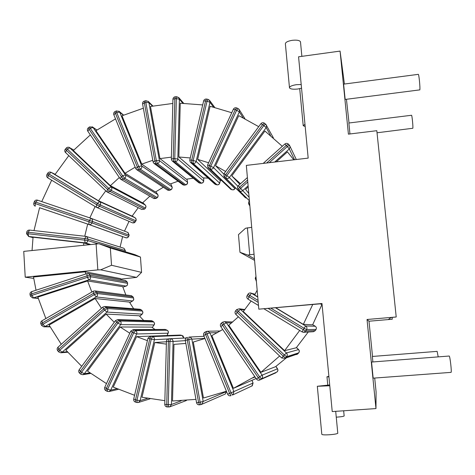 <?xml version="1.0" encoding="UTF-8"?>
<svg xmlns="http://www.w3.org/2000/svg" width="475" height="475" viewBox="0 0 475 475"><rect width="100%" height="100%" fill="white"/><g stroke="black" fill="none" stroke-linecap="round" stroke-linejoin="round"><path stroke-width="0.71" d="M31.504 293.9L31.736 291.626C30.352 292.214 29.788 293.229 30.038 294.666L31.504 293.9L31.89 295.355L30.424 296.121L32.573 297.938L33.529 297.837L31.89 295.355L87.37 277.311L88.884 279.864C90.256 279.264 90.808 278.213 90.547 276.711L87.37 277.311L86.967 275.85L90.143 275.245L88.445 273.553L87.044 273.606L86.967 275.85L31.504 293.9M125.869 294.975L122.716 286.668L87.596 280.957L37.84 297.107L45.861 318.547M38.172 298.247L33.529 297.837L88.884 279.864L126.112 286.087L127.466 285.024L127.555 283.337L127.478 284.786L126.748 285.754L122.865 287.126L126.273 286.027M125.471 280.541L127.199 282.061L90.143 275.245L90.547 276.711L127.555 283.337L127.294 282.132M33.998 230.577L39.591 207.706L87.685 224.087L84.746 236.235M41.735 201.59L51.656 180.215M95.107 206.53L89.84 217.894M68.786 155.64L55.017 174.521L98.503 200.765L132.103 216.125L138.249 207.694M105.782 190.802L98.503 200.765M90.339 134.912L73.328 150.551L110.396 185.66L142.577 202.861L149.851 196.187M119.32 177.502L110.396 185.66M135.185 167.182L125.008 173.268L95.944 130.702L115.508 118.869M152.766 160.283L141.752 164.112L121.998 115.793L143.361 108.205M171.38 157.142L159.95 158.597L150.48 106.477L172.817 103.449M202.7 104.927L180.251 103.229L178.855 156.987L202.997 177.858L208.181 178.161M190.261 157.955L178.855 156.987M258.709 126.665L238.747 115.645L215.573 165.769L223.778 174.034M225.625 171.463L215.573 165.769M208.614 162.771L197.665 159.392L219.592 180.049L221.516 180.542M231.758 112.723L210.098 106.287L197.665 159.392M240.516 183.724L231.782 175.887L264.925 131.029L282.298 146.3M248.775 193.491L245.557 189.347L248.211 186.972M293.817 159.808L287.423 151.893L276.266 161.874M299.707 330.452L284.596 350.663L296.263 347.783L308.257 332.025M251.109 301.019L243.277 311.529L284.596 350.663M257.159 290.154L254.683 295.005L257.741 296.851M275.886 307.8L303.329 324.366L312.627 324.817L321.925 304.582L320.174 303.834M312.74 304.499L303.329 324.366M279.638 356.007L260.9 372.323L275.542 366.706L286.312 357.877M238.391 316.813L228.766 325.256L260.9 372.323M254.79 376.592L233.409 388.342L256.108 378.533M222.745 329.502L211.844 335.576L233.409 388.342M226.421 391.252L203.472 398.014L193.295 342.036L204.945 338.503M185.85 343.437L173.987 344.369L172.52 400.995L195.955 399.368M164.861 400.686L141.989 397.254L154.803 342.517L166.375 344.137M87.596 280.957L91.817 291.983M61.263 344.286L49.097 325.066L95.131 298.514L101.442 308.293M81.718 366.32L65.859 350.105L106.121 314.088L114.261 322.252M134.585 395.301L113.246 387.101L136.58 336.621L147.404 340.652M106.483 383.622L87.519 371.117L120.127 326.99L129.788 333.218M32.045 250.503L33.054 237.215L83.82 242.951L83.624 245.053M85.72 274.033L85.239 271.819L33.511 276.996L36.029 290.231M123.684 248.211L85.975 236.372L84.847 238.604L88.083 239.133L86.646 236.538L86.046 236.384L29.515 230.078C28.001 230.054 27.075 230.761 26.731 232.198L28.239 232.263L29.515 230.078L85.927 236.372M28.031 233.759L26.517 233.688L28.696 236.479L28.031 233.759L84.645 240.118L85.162 242.862C86.622 242.873 87.531 242.131 87.881 240.647L84.645 240.118L84.847 238.604L28.239 232.263L28.031 233.759M125.109 251.679L125.353 250.616L123.981 248.306L125.258 250.574L88.083 239.133L87.881 240.647L98.093 243.734M83.82 242.951L89.074 244.477M220.376 330.986L207.569 331.235L205.099 332.061C203.722 332.821 203.252 333.955 203.71 335.469L205.586 334.489L229.597 393.383L227.626 394.202C228.374 395.633 229.514 396.114 231.046 395.651L229.597 393.383L231.058 392.772L232.501 395.046L232.964 394.79L233.896 391.572L231.058 392.772L207.023 333.872L209.897 332.838L207.569 331.235L206.53 331.443L207.023 333.872L205.586 334.489L205.099 332.061L206.494 331.473M252.023 380.469L253.074 383.01L251.898 385.973M87.685 224.087L122.597 236.639L120.086 247.077M129.028 221.344L124.503 231.153M163.329 187.251L155.467 191.995L125.008 173.268M178.054 181.213L170.246 183.991L141.752 164.112M193.295 178.208L186.313 179.206L159.95 158.597M95.131 298.514L129.449 302.1L133.665 308.762M106.121 314.088L139.217 315.78L143.688 320.435M136.58 336.621L166.238 335.576M120.127 326.99L151.632 327.103L155.07 329.49M85.239 271.819L120.603 278.629L120.828 279.662M154.803 342.517L166.434 341.751M231.782 175.887L239.833 184.336M173.987 344.369L185.844 343.407M106.311 388.526L104.791 387.279C104.257 388.734 104.637 389.862 105.919 390.676L106.311 388.526L107.659 389.215L107.267 391.364L109.09 391.543L110.687 390.165L107.659 389.215L133.701 332.898L136.663 333.984C137.18 332.506 136.794 331.36 135.512 330.558L133.701 332.898L132.341 332.233L134.152 329.887L133.137 329.644L130.744 331.152L132.341 332.233L106.311 388.526M167.224 330.262L165.051 329.418L134.152 329.887L135.512 330.558L167.129 330.214L168.019 331.027L168.358 332.215L167.058 335.546M153.817 322.044L154.47 323.172L154.422 324.401L152.243 327.554M120.199 321.047L117.913 323.077L120.626 324.633C121.422 323.303 121.279 322.109 120.199 321.047L117.693 319.598L115.455 320.637L116.731 322.133L119.017 320.108L152.665 321.13L153.698 321.949L120.199 321.047M89.828 372.881L84.342 373.742L81.546 372.305L80.774 374.187L82.81 374.704L84.342 373.742L120.626 324.633L154.173 324.942M80.382 371.343L79.212 369.71C78.405 371.011 78.541 372.18 79.61 373.225L80.382 371.343L81.546 372.305L117.913 323.077L116.731 322.133L80.382 371.343M152.285 327.578L154.601 323.908L153.942 322.121L151.501 320.684L152.748 321.165M135.506 399.813L133.713 399.018C133.487 400.573 134.098 401.613 135.547 402.141L135.506 399.813L136.984 400.199L137.026 402.527L138.563 402.438L140.137 400.609L136.984 400.199L151.293 339.126L154.399 339.69C154.612 338.129 154.001 337.09 152.564 336.579L151.293 339.126L149.815 338.764L151.092 336.217L150.468 336.146L147.992 338.158L149.815 338.764L135.506 399.813M182.115 335.457L180.221 335.065L151.092 336.217L152.564 336.579L182.056 335.439L183.694 337.992M142.441 311.173L142.838 312.396L142.548 313.583L139.68 316.303M107.273 308.507L104.595 310.122L106.97 312.099C108.009 310.971 108.11 309.771 107.273 308.507L106.317 307.337L104.767 306.482L102.754 307.117L103.639 308.952L106.317 307.337L141.497 310.015L142.334 311.036L107.273 308.507M67.284 351.785L62.178 352.177L59.702 350.312L58.609 351.862L60.782 352.782L62.178 352.177L106.97 312.099L142.185 314.123M58.763 349.131L58.015 347.189C56.97 348.288 56.858 349.452 57.677 350.687L58.763 349.131L59.702 350.312L104.595 310.122L103.639 308.952L58.763 349.131M139.977 309.261L141.592 310.068L142.678 311.463L142.916 312.645L142.34 313.969L139.709 316.332M131.231 295.682L132.893 296.804L133.505 297.973L97.256 293.502L94.276 294.642L96.253 296.952L132.632 300.972L133.754 299.654L133.505 297.973L133.754 299.161L133.196 300.509L129.752 302.628M49.875 326.521L45.036 326.497L42.946 324.277L41.628 325.452L43.837 326.812L45.036 326.497L96.253 296.952C97.482 296.067 97.82 294.922 97.256 293.502L96.567 292.161L94.893 290.902L93.159 291.205L93.587 293.295L96.567 292.161L132.994 296.869M42.275 322.935L42.002 320.773C40.767 321.634 40.417 322.745 40.957 324.11L42.275 322.935L42.946 324.277L94.276 294.642L93.587 293.295L42.275 322.935M93.29 291.193L42.002 320.773M183.053 184.917L184.65 185.173L182.638 184.597L154.339 163.685M155.99 163.899L154.892 160.977L153.069 161.933L153.799 163.287L155.99 163.899L157.457 163.56C158.893 163.079 159.547 162.088 159.428 160.58L156.364 160.639L157.457 163.56L185.838 184.852L184.555 185.143L155.99 163.899M153.051 161.862L142.595 103.972L144.376 102.855L144.436 101.044C143.088 101.496 142.47 102.44 142.583 103.883M152.873 105.984L148.461 101.603L145.89 100.694L145.831 102.505L148.895 102.594L148.058 101.193M187.583 182.442L186.901 184.276L184.65 185.173M172.104 187.031L172.039 188.516L170.881 189.733L140.363 169.225C141.675 168.459 142.12 167.36 141.698 165.929L138.742 166.493L140.363 169.225L138.991 169.86L137.364 167.129L135.749 168.566L136.45 169.522L138.991 169.86L169.682 190.279L167.455 189.976L136.954 169.854M123.589 115.098L119.296 111.488L116.405 110.924L116.749 112.587L119.73 112.171L118.916 111.156M135.713 168.488L113.857 114.808L115.395 113.228L115.051 111.566C113.828 112.278 113.418 113.329 113.816 114.712M170.982 189.757L169.682 190.279L171.582 189.359L172.259 187.607L170.792 183.772M166.725 404.563L164.76 404.284C164.861 405.87 165.686 406.766 167.236 406.974L166.725 404.563L168.269 404.623L168.773 407.033L169.985 406.778L171.433 404.48L168.269 404.623L169.937 341.436L173.078 341.454C172.965 339.874 172.152 338.99 170.632 338.8L169.937 341.436L168.399 341.4L168.946 338.764C167.455 338.96 166.624 339.809 166.446 341.311L168.399 341.4L166.725 404.563M157.842 194.703L158.092 196.175L157.201 197.594L124.729 178.297C125.863 177.282 126.077 176.124 125.376 174.824L122.621 175.857L124.729 178.297L123.512 179.2L121.404 176.759L120.086 178.636L120.668 179.229L123.512 179.2L156.138 198.372L153.645 198.39L121.137 179.502M96.894 130.031L92.696 127.062L89.549 126.92L90.25 128.363L93.052 127.472L92.34 126.801M120.038 178.564L87.845 131.248L89.051 129.259L88.35 127.817L89.538 126.932M157.308 197.618L156.138 198.372L157.813 197.101L158.11 195.249L155.836 191.746L157.759 194.566L125.376 174.824L93.052 127.472L96.787 130.108M145.38 205.117L145.95 206.53L145.368 208.092L111.192 190.38C112.1 189.157 112.082 187.987 111.126 186.877L108.668 188.326L111.192 190.38L110.17 191.508L107.647 189.46L106.727 191.692L107.101 191.983L110.17 191.508L144.477 209.077L141.776 209.475L144.578 209.107L145.623 207.931L146.003 206.316L145.32 205.052L142.779 202.653L145.297 205.034L111.126 186.877L69.356 147.44M73.797 150.058L68.976 147.292L67.682 147.22L66.542 147.796L67.361 149.138L69.902 147.82L73.762 150.088M66.358 150.26L65.354 149.097C64.481 150.296 64.547 151.454 65.568 152.582L66.358 150.26L107.647 189.46L108.668 188.326L67.361 149.138L66.358 150.26M144.584 209.095L145.469 208.121M65.615 152.612L106.667 191.639M135.215 217.859L136.111 219.141L135.85 220.786L100.296 204.963C100.943 203.579 100.688 202.451 99.53 201.572L97.434 203.365L100.296 204.963L99.518 206.275L96.657 204.678L96.288 207.248C97.583 207.801 98.657 207.474 99.518 206.275L135.173 221.932L134.128 222.852L132.549 222.87L96.686 207.415M135.951 220.822L135.173 221.932L136.212 220.139L135.737 218.304L132.169 216.024L135.173 217.829L99.53 201.572L51.157 172.383L55.159 174.289L51.134 172.366C49.738 171.736 48.598 172.027 47.708 173.232L48.955 174.064L51.157 172.383L50.837 172.223M48.183 175.358L46.948 174.527C46.318 175.887 46.627 177.021 47.868 177.923L48.183 175.358L96.657 204.678L97.434 203.365L48.955 174.064L48.183 175.358M47.886 177.929L96.14 207.159L47.886 177.929M127.834 232.435L129.058 235.149L92.482 221.439L92.364 219.444L91.058 218.304L89.389 220.358L92.482 221.439L91.984 222.882L88.884 221.801L88.908 224.479C90.321 224.806 91.348 224.271 91.984 222.882L128.618 236.402L127.935 237.399L126.617 237.898L122.592 236.657M37.507 200.159L91.034 218.298L37.507 200.153C36.017 199.815 34.954 200.325 34.325 201.673L35.738 202.136L37.507 200.153M35.239 203.561L33.826 203.098C33.482 204.476 33.951 205.509 35.239 206.192L35.239 203.561L88.884 221.801L89.389 220.358L35.738 202.136L35.239 203.561M129.153 235.184L128.618 236.402L129.153 235.184L128.024 232.507L91.022 218.298M203.65 181.153L202.991 182.537L201.453 183.19L175.299 161.577C176.801 161.405 177.644 160.562 177.834 159.042L174.764 158.573L175.299 161.577L173.797 161.601L173.256 158.597L171.327 159.042L171.998 160.811L173.797 161.601L200.135 183.208L198.562 182.513L172.579 161.28M183.635 103.253L179.045 97.909L176.837 96.734L176.35 98.616L179.396 99.228L178.624 97.411M171.333 158.982L172.93 99.269L174.853 98.657L175.346 96.775C173.921 96.942 173.114 97.749 172.93 99.192M200.296 183.202L201.614 183.184M215.893 184.603L214.552 183.831L190.902 162.794M191.674 163.097L191.698 160.134L189.768 160.057L190.279 162.236L193.141 163.394C194.643 163.537 195.647 162.883 196.139 161.417L193.171 160.431L193.141 163.394L217.063 184.846L215.775 184.579L191.674 163.097M203.621 101.009L205.58 100.914L206.524 99.055C205.046 98.925 204.078 99.578 203.621 101.009L189.78 160.016M208.133 99.423L207.053 101.193L209.98 102.315L209.368 100.071M219.646 183.255L218.702 184.526L217.188 184.87M234.87 188.712L233.664 189.804L231.99 189.774L210.223 168.975C211.66 169.438 212.776 168.999 213.56 167.651L210.793 166.173L210.223 168.975L208.846 168.37L209.41 165.561L207.593 164.973L207.854 167.556L230.785 189.24L208.531 168.203M238.07 108.526L236.651 110.253L239.352 111.868L239.436 109.933L238.984 109.197M244.874 118.584L239.436 109.933L238.034 108.508L236.645 107.926C235.208 107.481 234.116 107.92 233.368 109.244L235.262 109.666L236.681 107.938M230.856 189.276L232.067 189.81M244.542 197.042L244.067 196.579M224.556 177.234L225.631 174.705L224.022 173.636L223.951 176.587L225.779 178.125C227.092 178.891 228.273 178.695 229.324 177.531L226.854 175.602L225.779 178.125L245.587 197.802L224.556 177.234M273.374 137.827L265.632 124.017L263.827 125.554L266.208 127.609L266.629 125.412L264.385 123.138C263.055 122.396 261.879 122.597 260.864 123.749L262.586 124.676L264.462 123.209M246.84 198.217L245.587 197.802L246.863 198.241M238.1 189.347L239.608 187.203L238.308 185.701L237.601 186.758L237.482 188.029L239.115 190.493C240.237 191.532 241.437 191.585 242.701 190.653L240.623 188.349L239.115 190.493M284.84 144.02L286.288 145.403L288.456 144.168L289.483 145.297L287.322 146.543L289.299 148.966L290.136 146.573L288.456 144.168C287.298 143.141 286.092 143.094 284.84 144.02L263.192 163.412M249.422 200.937L248.68 201.97L248.52 203.241L248.841 204.214L249.624 203.241M249.785 205.111L249.856 205.936M315.252 326.242L305.674 325.981L304.095 328.261L306.601 329.638L316.059 329.407L315.353 330.606L313.387 331.716L315.353 330.606L316.059 329.407C316.653 328.136 316.386 327.085 315.258 326.242L312.692 324.704L315.252 326.242C316.38 327.085 316.653 328.136 316.059 329.407L316.065 329.395M247.98 294.215L249.808 295.45L251.423 293.241C250.01 292.647 248.852 292.968 247.956 294.209M315.347 330.606L305.775 331.027L303.27 329.65L302.142 331.924L303.513 332.31L305.775 331.027L306.601 329.638C307.283 328.172 306.975 326.954 305.674 325.981L275.595 307.824M258.056 300.432L249.808 295.45L248.995 296.822L247.143 295.575C246.472 297.017 246.774 298.211 248.045 299.161L248.995 296.822L258.222 302.409M256.168 278.683L255.247 278.392L256.411 281.497M255.972 276.414L256.019 276.961M198.58 402.432L196.555 402.693C196.982 404.237 197.992 404.949 199.565 404.825L198.58 402.432L200.118 402.153L201.103 404.546L201.946 404.231L203.181 401.464L200.118 402.153L188.795 339.673L191.799 338.895L190.748 337.446L188.908 337.072L188.795 339.673L187.275 339.969L187.388 337.369C185.868 337.82 185.173 338.835 185.303 340.415L187.275 339.969L198.58 402.432M226.332 391.287L225.292 394.03L224.812 394.238M259.498 380.119L260.163 379.786L258.293 377.738L256.488 379.092C257.527 380.338 258.756 380.57 260.158 379.786L261.529 378.83C262.687 377.779 262.877 376.556 262.111 375.167L259.599 376.817L261.464 378.872L277.002 371.984M220.857 326.675L222.49 325.173L221.498 323.036M277.543 368.796L275.916 366.427L277.911 369.734L277.786 370.981L277.032 371.967L277.928 370.494L277.543 368.796L262.111 375.167L226.349 322.774L224.515 321.664L222.745 322.127L223.773 324.259L226.349 322.774L231.658 322.952M298.621 349.588L299.315 350.93L299.155 352.195L297.386 354.202L296.257 354.576M281.758 358.008L285.024 358.304L285.487 357.912L283.26 356.161L281.758 358.008M284.353 354.979L286.579 356.731C287.547 355.442 287.5 354.19 286.437 352.961L284.353 354.979L238.26 311.256L240.451 309.391L239.376 308.786L236.776 309.528L238.26 311.256L237.185 312.425L235.701 310.692C234.751 311.956 234.792 313.185 235.832 314.385L237.185 312.425L283.26 356.161L284.353 354.979M235.855 314.391L281.734 358.002L285.024 358.304L297.789 353.857L285.487 357.912L286.579 356.731L298.745 352.824L297.789 353.857M98.907 243.734L134.947 254.659L140.458 257.058L110.343 248.015L98.907 243.734L23.75 251.376L25.222 277.174L33.725 278.403M251.708 227.305L245.504 228.261L238.48 234.632L239.976 252.296L254.576 260.377M120.709 279.116L136.574 277.394L141.562 272.371L111.518 265.264L110.343 248.015M141.562 272.371L140.458 257.058M136.574 277.394L100.653 269.83L97.832 269.895L96.093 243.734M111.518 265.264L100.653 269.83M97.832 269.895L25.222 277.174M254.042 254.22L247.808 255.075L254.446 258.833M340.07 51.092L348.412 134.146L376.812 130.696L396.215 316.985L367.027 319.491L375.974 408.571L332.227 411.576L321.973 303.507L258.81 309.166L246.341 165.395L308.18 158.116L298.567 56.798L340.07 51.092L344.417 84.033M249.696 254.659L247.38 227.763M247.808 255.075L239.976 252.296M301.548 88.207L297.783 89.015C293.14 89.49 290.373 89.098 289.483 87.839C289.512 86.48 291.804 85.429 296.358 84.687L301.197 84.526M305.182 126.528L303.216 125.703L304.974 124.302M289.459 87.56L285.386 43.914C285.392 42.322 287.654 41.123 292.178 40.328C296.822 39.835 299.594 40.333 300.485 41.812L300.515 42.144M346.465 99.56L349.03 122.989M367.027 319.491L368.986 321.219L392.166 319.242L388.307 319.521L391.121 317.502L396.215 316.985M368.986 321.219L372.531 356.446M374.704 378.053L376.093 391.887L375.974 408.571M392.095 317.419L392.279 319.182M377.025 132.78L412.846 128.268C413.202 126.861 411.991 114.843 411.534 115.265L348.864 123.013L349.95 133.962M345.165 99.441L419.823 89.876C420.31 87.851 418.926 73.821 418.291 74.349L343.603 84.14L345.165 99.441M437.113 351.369L372.37 356.458L372.869 361.95M371.551 362.057L373.16 378.165L451.042 372.37C451.921 372.733 450.021 355.918 449.202 356.03L449.148 356.036M329.775 385.759L317.324 386.282L329.697 384.934M337.778 433.129L337.79 433.247C337.066 433.883 334.246 434.382 329.347 434.762C324.532 435.011 322.014 434.851 321.801 434.287L317.33 386.341M328.938 376.889L326.972 376.776L328.89 376.396M344.149 415.892L344.155 415.963C343.579 416.409 341.24 416.795 337.143 417.109L336.258 417.169M437.131 351.363L438.199 356.879M258.81 309.166L321.991 303.673M125.353 250.616L125.204 251.708M28.506 236.449L33.007 237.631L28.696 236.479L85.162 242.862L90.274 244.352M232.501 395.046L252.249 385.813L253.074 383.01M251.999 380.481L253.05 383.022L233.896 391.572L209.897 332.838L217.592 332.613M116.773 388.74L110.687 390.165L136.663 333.984L168.144 333.189L168.423 332.203L168.079 331.033L166.036 329.68M107.392 391.364L109.09 391.543L118.21 389.369M167.111 335.546L168.186 333.088M135.642 402.129L137.026 402.527M183.748 337.992L183.112 336.015L180.827 335.142M137.115 402.515L138.563 402.438L149.928 398.881M147.321 398.4L140.137 400.609L154.399 339.69L168.043 338.966M129.764 302.652L132.792 300.871M144.376 102.855L154.892 160.977L156.364 160.639L145.831 102.505L144.376 102.855M152.41 106.073L148.895 102.594L159.428 160.58L187.554 182.263L186.966 179.081M170.768 183.777L172.039 186.859L141.698 165.929L119.73 112.171L123.34 115.205M116.749 112.587L115.395 113.228L137.364 167.129L138.742 166.493L116.749 112.587M167.295 406.962L169.985 406.778L186.455 400.49M168.946 338.764L186.147 337.98M181.183 400.841L171.433 404.48L173.078 341.454L185.345 340.64M90.25 128.363L89.051 129.259L121.404 176.759L122.621 175.857L90.25 128.363M120.151 178.683L120.668 179.229M39.579 207.741L88.908 224.479L125.923 237.791M203.733 177.882L203.662 180.993L177.834 159.042L179.396 99.228L182.857 103.241M176.35 98.616L174.853 98.657L173.256 158.597L174.764 158.573L176.35 98.616M205.58 100.914L191.698 160.134L193.171 160.431L207.053 101.193L205.58 100.914M213.465 107.041L209.98 102.315L196.139 161.417L219.676 183.136L220.347 180.239M235.268 187.851L234.905 188.64L213.56 167.651L239.352 111.868L243.034 117.663M236.651 110.253L235.262 109.666L209.41 165.561L210.793 166.173L236.651 110.253M262.586 124.676L225.631 174.705L226.854 175.602L263.827 125.554L262.586 124.676M270.501 135.393L266.208 127.609L229.324 177.531L237.85 186.242M269.283 162.693L287.322 146.543L286.288 145.403L266.629 163.008M247.612 180.037L239.608 187.203L240.623 188.349L247.778 181.949M294.542 159.719L289.299 148.966L274.657 162.064M249.102 197.214L242.701 190.653L248.11 185.814M249.411 200.788L239.323 190.707M248.847 204.214L249.565 205.509L248.841 204.214M257.759 297.065L251.53 293.307L255.075 294.286M268.268 308.483L303.27 329.65L304.095 328.261L270.97 308.239M248.051 299.167L258.489 305.484L248.045 299.161M264.058 308.857L302.124 331.912L264.058 308.857M322.062 304.404L320.643 303.792M201.073 404.546L199.565 404.825L201.946 404.231L225.292 394.03L226.391 391.614M226.296 391.299L226.355 391.632L203.181 401.464L191.858 339.15L204.885 338.36M188.872 337.084L204.054 336.312M275.844 372.798L260.163 379.786L261.464 378.872L275.844 372.798M258.293 377.738L259.599 376.817L223.773 324.259L222.49 325.173L258.293 377.738M298.733 352.842L299.309 351.702L299.191 350.431L296.465 347.552L298.609 349.576L286.437 352.961L240.451 309.391L244.589 309.955M127.644 283.379L127.288 282.103L125.703 280.582L88.445 273.553L87.044 273.606L31.736 291.626M30.038 294.666L30.412 296.085M38.226 298.431L32.704 297.95M26.731 232.198L26.517 233.676M252.7 377.946L255.063 376.996M203.71 335.469L227.626 394.202M105.919 390.676L107.231 391.347M130.732 331.182L104.791 387.279M165.051 329.418L133.137 329.644M79.61 373.225L80.732 374.152M90.612 373.463L82.81 374.704M151.501 320.684L117.693 319.598M115.431 320.667L79.212 369.71M147.986 338.176L133.713 399.018M180.221 335.065L150.468 336.146M57.677 350.687L58.579 351.827M67.676 352.242L60.782 352.782M141.568 310.044L140.137 309.272L104.767 306.482M102.725 307.147L58.015 347.189M40.957 324.11L41.604 325.411M50.047 326.83L43.837 326.812M94.893 290.902L131.421 295.705L132.976 296.833L133.588 298.009M145.89 100.694L144.436 101.044M187.002 179.075L187.625 183.041L186.984 184.318L185.933 184.888M116.405 110.924L115.051 111.566M167.841 190.237L169.783 190.303M166.446 341.317L164.76 404.284M154.007 198.609L156.239 198.402M88.338 127.828C87.287 128.778 87.103 129.895 87.786 131.165M66.346 147.992L65.354 149.097M141.776 209.475L107.528 192.197M106.727 191.692L107.101 191.983M47.708 173.238L46.948 174.527M132.65 222.906L135.274 221.967M34.325 201.673L33.826 203.092M126.012 237.821L127.644 237.672L128.719 236.443M203.781 177.882L203.686 181.296L203.062 182.584L201.774 183.208L199.007 182.887M176.837 96.734L175.346 96.775M215.033 184.27L217.366 184.912L218.761 184.567L219.646 183.427L220.4 180.251M214.682 107.338L209.802 100.682L207.997 99.328L206.524 99.055M235.309 187.892L234.151 189.614L232.037 189.804M232.014 189.792L230.434 189.044M233.368 109.244L207.605 164.956M260.864 123.749L224.028 173.63M247.398 177.561L238.308 185.701M296.305 159.511L289.495 145.303M255.087 294.257L251.423 293.241M302.142 331.924L303.513 332.31M313.387 331.716L303.84 332.292M247.95 294.221L247.143 295.575M255.758 276.883L255.247 278.386M185.303 340.415L196.555 402.693M222.727 322.139L221.463 323.042C220.269 324.075 220.056 325.286 220.816 326.669L256.482 379.086M232.786 322.008L224.515 321.664L222.745 322.127M244.916 309.558L239.376 308.786L236.776 309.528M236.764 309.54L235.701 310.692M301.868 56.347L300.485 41.812M303.198 125.537L299.713 88.683M335.7 411.338L337.79 433.247M343.657 410.792L344.155 415.963M326.978 376.812L327.756 385.023M371.545 362.051L449.178 356.03"/></g></svg>
